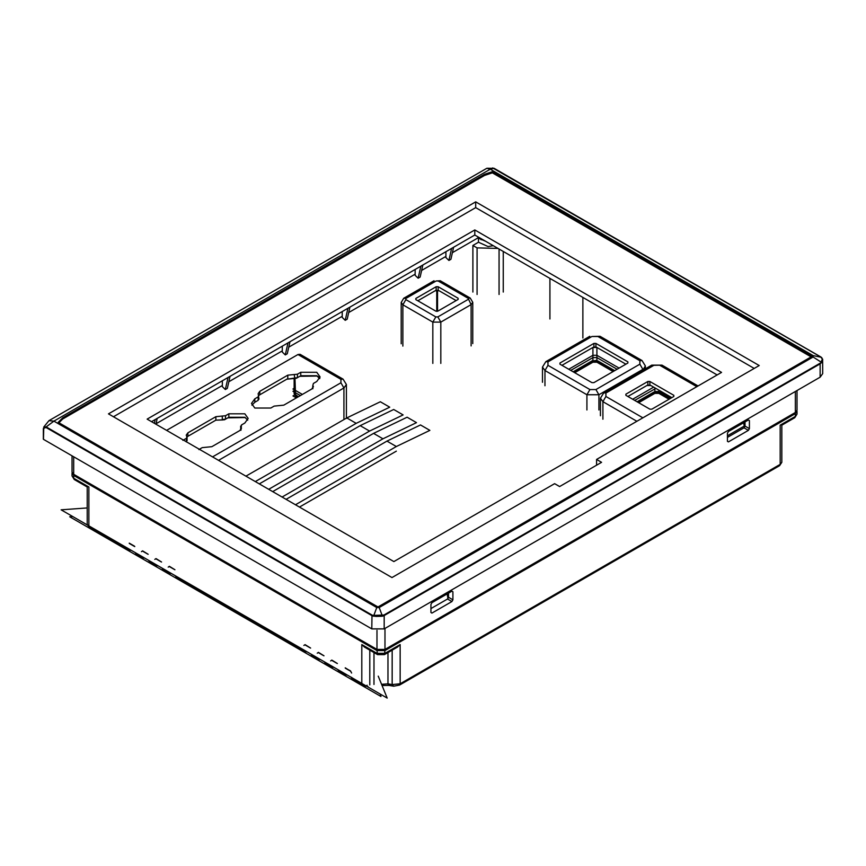 <?xml version="1.0" encoding="UTF-8"?>
<svg xmlns="http://www.w3.org/2000/svg" width="866" height="866" viewBox="0 0 866 866"><rect width="100%" height="100%" fill="white"/><g stroke="black" fill="none" stroke-linecap="round" stroke-linejoin="round"><path stroke-width="1.3" d="M439.138 290.77L435.143 290.77L436.15 290.197L439.138 290.77M456.122 300.578L438.142 290.197L438.142 286.733L458.125 298.272L458.125 299.43L437.828 311.143L435.825 311.143L415.842 299.614L415.842 298.456L436.15 286.733L438.142 286.733M436.15 286.733L436.15 290.197L417.845 300.762M458.125 298.272L458.125 299.43L458.125 298.272M415.842 299.614L415.842 298.456L415.842 299.614M478.476 238.302L478.476 242.231L472.89 245.457L472.89 292.059M297.969 354.519L340.923 379.319L343.044 379.113L300.08 354.313L297.969 354.519L166.597 430.359M72.127 472.587L73.697 475.466L376.981 650.572L384.98 650.572L795.356 413.634L796.926 410.755M503.254 292.059L503.254 251.454M549.921 278.387L549.921 318.991M582.872 338.021L582.872 297.417M477.88 236.808L477.88 237.955L485.685 241.3L478.476 237.154M478.476 242.231L488.067 246.55L493.284 245.695M498.015 248.423L477.079 247.882L472.89 245.457M396.347 451.143L299.463 507.075M356.186 423.344L389.722 407.182L380.336 401.759L346.79 417.921L356.186 423.344L255.308 481.583M431.885 602.725L447.127 593.924L447.993 598.59M286.072 499.346L386.95 441.108L396.347 446.52L295.468 504.77M272.693 491.617L373.571 433.379L382.956 438.802L282.078 497.041M259.302 483.888L360.18 425.65L369.565 431.073L268.698 489.312M245.922 476.159L346.79 417.921M351.607 673.034L350.416 670.825L345.577 668.249M362.995 685.32L361.804 683.902L364.305 684.876M361.804 644.575L376.981 653.343L384.98 653.343L400.157 644.575L397.494 647.064L384.396 654.631L377.565 654.631L364.467 647.064L361.804 644.575L361.804 683.902L351.607 677.548M141.418 551.674L142.619 550.863L148.173 554.283L142.977 551.285M154.808 559.404L156.01 558.592L161.563 562.012L156.367 559.014M168.199 567.133L169.39 566.321L174.943 569.741L169.758 566.743M303.858 645.462L305.059 644.64L310.613 648.071L305.417 645.073M317.248 653.191L318.439 652.369L323.992 655.8L318.807 652.791M330.628 660.92L331.83 660.098L337.383 663.518L332.187 660.52M87.379 487.093L74.281 479.526L73.697 478.238L88.873 487.006L88.873 526.333L87.423 525.023M88.873 487.006L87.412 486.162M245.294 417.553L227.845 417.845M247.73 420.151L244.829 417.271L228.841 417.271L224.5 419.772L215.861 420.151L222.898 419.934M319.911 377.977L317.757 376.32M317.227 376.028L299.777 376.32M258.707 395.026L258.155 396.877L254.821 398.815L251.508 403.426L254.821 408.038L270.798 408.038L274.143 406.111L283.788 405.158L311.76 389.007L313.416 386.701L312.864 385.294L313.416 383.432L316.75 381.505L320.063 376.894L316.75 372.283L300.773 372.283L300.773 375.736L296.432 378.247L286.787 379.2L297.428 377.663L297.428 374.209L287.783 375.162L259.811 391.313L258.155 393.619L258.988 399.194M240.705 429.882L240.661 426.115L241.484 428.226L239.828 430.532L211.856 446.683L202.211 447.635L198.877 449.562M225.506 415.734L225.506 419.198L222.291 419.512L222.291 416.048L225.506 415.734L228.841 413.807L244.829 413.807L248.141 418.419L244.829 423.03L241.484 424.957L240.932 430.283M215.861 416.687L215.861 420.151L187.89 436.302L187.89 432.838L215.861 416.687L222.291 416.048M187.013 436.951L187.89 436.302M186.785 440.015L186.233 441.866L186.785 436.551L186.233 435.143L187.89 432.838M186.785 436.551L187.056 437.233M182.888 440.339L186.233 438.413M312.864 388.747L312.864 385.294L312.583 388.044M300.773 372.283L297.428 374.209M287.783 375.162L287.783 378.626L259.811 394.777L259.811 391.313M258.934 395.426L259.811 394.777M258.707 398.49L258.155 400.341L254.821 402.268L254.821 398.815M251.909 405.158L254.821 402.268M300.773 375.736L316.75 375.736L319.662 378.626M367.097 685.244L365.647 686.229M389.18 685.396L387.968 683.848L381.57 684.313M389.483 685.482L393.684 686.208L392.168 684.573L400.157 683.772L780.179 464.371L780.179 425.174L795.356 416.405L795.356 413.634M779.584 465.67L781.825 462.303L778.837 465.778M781.706 425.249L794.772 417.704L797.012 414.1L794.772 417.704M781.641 424.329L780.179 425.174M396.347 446.52L429.882 430.37L420.497 424.946L386.95 441.108M382.956 438.802L416.492 422.64L407.107 417.217L373.571 433.379M369.565 431.073L403.112 414.911L393.716 409.488L360.18 425.65M649.868 409.163L651.86 409.163L673.835 396.476L673.835 395.329L649.868 381.484L647.865 381.484L625.891 394.171L625.891 395.329L649.868 409.163M625.891 394.171L625.891 395.329L625.891 394.171M673.835 396.476L673.835 395.329L673.835 396.476M650.864 385.522L646.87 385.522L647.865 384.948L650.864 385.522M671.843 397.635L649.868 384.948L649.868 381.484M647.865 381.484L647.865 384.948L627.882 396.476M596.912 347.45L592.918 347.45L593.914 346.876L596.912 347.45L596.912 360.375L591.922 360.949M625.88 364.175L595.916 346.876L595.916 343.412L627.882 361.869L627.882 363.027L593.914 382.631L591.922 382.631L559.956 364.175L559.956 363.027L593.914 343.412L595.916 343.412M593.914 343.412L593.914 346.876L561.947 365.333M627.882 361.869L627.882 363.027L627.882 361.869M559.956 364.175L559.956 363.027L559.956 364.175M296.367 397.895L292.968 395.935L294.516 395.037M669.039 399.248L658.853 393.37L654.858 393.37L638.675 402.712M613.096 371.557L596.912 362.215L592.918 362.215L574.732 372.716M380.217 694.056L380.975 696.481L69.691 516.764L72.744 516.547M302.364 394.431L292.968 389.007L294.137 388.336M653.657 387.134L632.678 399.248M619.093 368.104L596.912 355.298L592.918 355.298L568.745 369.252M378.236 676.151L387.189 698.083L61.118 509.825L86.936 507.963M300.361 395.589L292.968 391.313L294.137 390.642M655.822 388.39L634.681 400.406M617.09 369.252L596.912 357.604L592.918 357.604L570.737 370.41M717.156 374.946L474.795 235.022L151.528 421.666M477.88 237.955L452.691 252.504M445.914 251.703L445.914 256.412L421.926 270.268M415.15 269.467L415.15 274.176L348.998 312.366M342.222 311.565L342.222 316.285L289.06 346.974M282.284 346.173L282.284 350.882L229.122 381.581M222.346 380.78L222.346 385.489L156.194 423.68M596.577 459.435L759.211 365.539L475.694 201.854L108.467 413.872L391.984 577.557L554.619 483.661L559.609 486.551L601.567 462.325L596.577 459.435L596.577 465.204M811.139 356.879L492.364 172.843L484.516 175.452L62.742 418.971L58.206 423.496M484.516 175.452L484.516 174.304L62.742 417.813L58.206 422.348L377.987 606.969L812.146 356.305L492.364 171.684L492.364 172.843M486.876 168.264L494.096 168.296L490.264 169.206L53.908 421.136L376.764 607.531L379.2 607.531L813.12 357.009L813.12 355.601L490.264 169.206L486.876 168.264L48.961 420.649L53.908 421.136L46.169 426.906L372.001 615.022L373.733 615.661L376.764 607.531M484.516 174.304L492.364 171.684M43.765 427.035L48.961 420.649M494.096 168.296L820.73 356.889L822.343 359.195L820.73 362.735L821.249 362.194L813.12 357.009M379.2 607.531L382.231 615.661L383.183 616.007L376.19 616.419L384.179 615.553L384.179 628.889L371.785 628.889L43.462 439.333L43.787 427.014L46.169 426.906L45.952 427.436L371.785 615.553L373.647 616.235L373.733 615.661L376.439 615.791M821.845 362.226L820.134 363.85L819.918 363.319L383.963 615.022L372.91 615.423L372.791 616.007L376.19 616.419L382.317 616.235L382.231 615.661L379.6 615.791M813.12 355.601L821.249 357.29L822.05 358.091M821.899 361.111L821.553 362.659L822.689 359.931M384.179 628.889L820.134 377.186L822.7 373.614L822.635 359.076M43.354 438.965L43.354 428.518L45.952 427.436M384.98 628.424L384.98 649.413L795.356 412.487L795.356 391.486M451.911 591.164L452.907 591.738L452.907 599.813L451.911 601.545L431.928 613.085L430.932 612.5L430.932 604.425L431.928 602.704L451.911 591.164L452.907 591.738L451.911 591.164M431.928 613.085L430.932 612.5L431.928 613.085M727.429 433.249L728.425 431.517L748.408 419.978L749.404 420.562L749.404 428.638L748.408 430.359L728.425 441.898L727.429 441.324L727.429 433.249M748.408 419.978L749.404 420.562L748.408 419.978M728.425 441.898L727.429 441.324L728.425 441.898M430.932 608.582L447.516 599.012L448.512 597.28L448.512 593.123M727.429 437.395L744.013 427.826L745.009 426.094L745.009 421.948M743.623 422.749L744.489 427.414M797.012 390.534L797.012 410.181L795.356 412.487M384.98 649.413L376.981 649.413L73.697 474.308L72.04 472.002L72.04 455.819M154.484 423.377L155.111 419.588M157.114 418.44L156.064 424.286M222.346 385.489L222.346 386.647L225.333 389.527L228.039 377.489M230.042 376.331L227.336 388.379L225.333 389.527M282.284 350.882L282.284 352.04L285.282 354.919L287.977 342.882M289.98 341.724L287.274 353.772L285.282 354.919M342.222 316.285L342.222 317.432L345.22 320.323L347.916 308.274M349.918 307.127L347.212 319.164L345.22 320.323M415.15 274.176L415.15 275.334L418.137 278.213L420.844 266.176M422.846 265.018L420.14 277.066L418.137 278.213M445.914 256.412L445.914 257.57L448.913 260.45L451.608 248.412M453.611 247.254L450.905 259.302L448.913 260.45M62.742 417.813L62.742 418.971M475.694 201.854L475.694 207.624L754.21 368.429M113.468 416.762L475.694 207.624M393.878 561.579L147.133 419.122L474.795 229.945L721.551 372.402L393.878 561.579M474.795 229.945L474.795 235.022M819.918 363.319L821 363.233M437.546 311.273L437.546 290.316M436.745 311.381L436.745 290.316M468.116 299.43L437.828 316.913L435.825 316.913L405.862 299.614L405.862 298.456L436.15 280.974L438.142 280.974L468.116 298.272L471.115 304.615L472.76 302.31L470.227 298.066L468.116 298.272M435.825 316.913L432.827 322.109L440.816 322.109L437.828 316.913M440.816 363.406L440.816 322.109L471.115 304.615L471.115 345.913M470.227 298.066L440.264 280.757L438.142 280.974M440.264 280.757L436.15 280.974M434.028 280.757L403.74 298.25L405.862 298.456M403.74 298.25L401.207 302.494L402.863 304.8L405.862 299.614M432.827 363.406L432.827 322.109L402.863 304.8L402.863 346.097M346.4 418.43L346.4 384.515L343.921 387.968L343.921 419.577M499.065 249.029L499.065 294.483M477.079 294.483L477.079 247.882M134.793 546.554L129.597 543.556M134.425 546.132L129.24 543.134M130.528 549.899L128.038 548.459M351.607 677.32L352.808 679.442M345.22 667.827L350.773 671.247M346.508 674.592L344.019 673.163M130.073 549.932L129.229 550.365L130.073 549.932M73.697 475.466L73.697 478.238L72.04 475.932L74.281 479.526M369.793 684.898L369.793 650.139M135.626 552.844L141.418 556.188M149.017 560.573L154.808 563.918M162.397 568.302L168.199 571.647M175.787 576.031L303.858 649.976M311.446 654.36L317.248 657.705M324.837 662.089L330.628 665.434M338.227 669.819L344.019 673.629L344.581 674.917M377.565 654.631L376.981 650.572M90.075 527.751L88.873 526.333L128.038 548.936L128.601 550.213L131.231 550.311M88.873 488.424L88.873 522.728M384.396 654.631L384.98 650.572M400.157 644.575L400.157 683.772L398.825 685.179M780.179 441.346L780.179 449.173M298.359 396.736L294.137 393.629L295.555 396.076L294.97 378.442M228.841 417.271L228.841 413.807M340.923 379.319L340.923 382.783L212.549 456.891M294.213 374.523L294.819 378.399M258.155 400.341L257.159 400.915L258.155 400.341L258.155 396.877M340.923 382.783L343.921 387.968L218.546 460.355M373.982 652.563L373.982 684.465M387.968 652.563L387.968 683.848L392.168 684.573L392.168 650.139M389.862 685.147L387.383 683.837M393.684 686.208L399.594 685.049M780.179 460.56L780.179 427.988M346.054 674.625L345.209 675.058L346.054 674.625M338.227 670.284L339.418 671.713M333.118 666.863L330.628 665.9L331.234 667.21M324.837 662.555L326.038 663.984M319.727 659.134L317.248 658.171L317.854 659.481M311.446 654.826L312.648 656.255M306.348 651.405L303.858 650.442L304.464 651.752M175.787 576.507L176.989 577.925M170.678 573.086L168.199 572.123L168.805 573.433M162.397 568.778L163.598 570.196M157.298 565.357L154.808 564.394L155.415 565.704L149.601 562.337L148.768 560.432M149.017 561.049L150.208 562.467M143.908 557.628L141.418 556.665L142.035 557.975L136.211 554.619L135.377 552.703M135.626 553.32L136.828 554.738M142.619 558.083L143.464 557.661L142.619 558.083M156.01 565.812L156.843 565.39L156.01 565.812M169.39 573.541L170.234 573.119L169.39 573.541M305.059 651.871L305.893 651.438L305.059 651.871M318.439 659.6L319.283 659.167L318.439 659.6M331.83 667.329L332.663 666.896L331.83 667.329M636.889 421.287L602.909 401.672L602.909 419.209M642.875 417.823L605.908 396.476L602.909 401.672L600.43 398.208L600.43 415.745M653.862 365.333L661.97 365.127L651.741 365.127L653.862 365.333L605.908 393.023L603.786 392.807L600.43 398.208M744.23 426.094L727.429 435.793M659.849 365.333L696.827 386.68M605.908 396.476L605.908 393.023M658.853 390.133L658.853 391.519L654.858 391.519L654.858 387.827M670.641 398.328L659.849 392.092M653.862 392.092L637.073 401.781M589.919 389.559L547.962 365.333L547.962 361.869L591.922 336.495L597.908 336.495L639.866 360.721L639.866 364.175L595.916 389.559L589.919 389.559L586.921 394.744L598.915 394.744L595.916 389.559M547.962 361.869L545.84 361.663L542.484 367.065L544.963 370.529L547.962 365.333M544.963 385.749L544.963 370.529L586.921 394.744L586.921 409.975M598.915 409.975L598.915 394.744L642.864 369.371L639.866 364.175M642.864 370.247L645.354 365.907L641.987 360.505L639.866 360.721M641.987 360.505L600.03 336.289L597.908 336.495M600.03 336.289L591.922 336.495M614.698 370.637L597.908 360.949M573.14 371.795L592.918 360.375L592.918 347.45M383.963 615.022L384.179 615.553L820.134 363.85L820.134 377.186M371.785 628.889L372.001 615.022M448.512 597.28L452.907 599.813M451.911 601.545L447.516 599.012M481.074 239.806L481.074 238.648M73.697 474.308L73.697 456.783M376.981 649.413L376.981 630.329M748.408 430.359L744.013 427.826M745.009 426.094L749.404 428.638M134.609 546.522L129.326 543.48M368.028 686.565L362.389 685.19L352.191 679.312L351.358 677.396M350.589 671.215L345.307 668.173M128.623 550.235L89.458 527.621L87.217 524.32L87.217 486.8M72.04 473.161L72.04 475.932M797.012 411.328L797.012 414.1M294.137 378.236L294.137 393.629M295.555 396.076L297.536 397.213M187.056 440.718L187.056 437.254M343.044 379.113L346.4 384.515M399.572 685.06L779.595 465.67M781.825 462.303L781.825 424.979M382.047 685.493L388.877 685.396M347.212 675.004L344.603 674.928L338.812 671.583L337.978 669.667M337.199 663.486L331.916 660.444M333.832 667.275L331.213 667.199L325.421 663.854L324.588 661.938M323.808 655.757L318.536 652.715M320.442 659.546L317.833 659.47L312.031 656.125L311.197 654.209M310.429 648.028L305.146 644.986M307.051 651.817L304.442 651.741L176.372 577.795L175.538 575.89M174.77 569.709L169.487 566.667M171.392 573.498L168.783 573.411L162.981 570.066L162.148 568.161M161.379 561.98L156.096 558.938M147.989 554.251L142.706 551.209M144.622 558.04L142.002 557.964M158.002 565.769L155.393 565.693M637.495 402.03L654.566 392.168L659.145 392.168L670.23 398.566M589.8 336.289L545.84 361.663M542.484 382.285L542.484 367.065M645.354 368.819L645.354 365.907M573.552 372.034L592.625 361.025L597.204 361.025L614.286 370.875M698.072 385.965L661.97 365.127M651.741 365.127L603.786 392.807M472.76 343.607L472.76 302.31M401.207 343.791L401.207 302.494M492.678 167.917L821.401 357.355M43.3 439.094L43.787 427.014M822.7 359.671L820.871 356.944"/></g></svg>
